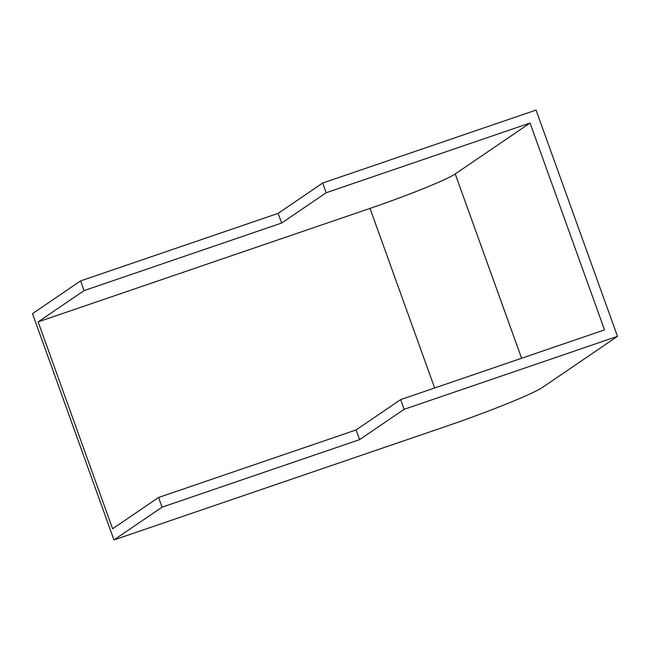 <?xml version="1.0" encoding="UTF-8"?>
<svg xmlns="http://www.w3.org/2000/svg" width="650" height="650" viewBox="0 0 650 650"><rect width="100%" height="100%" fill="white"/><g stroke="black" fill="none" stroke-linecap="round" stroke-linejoin="round"><path stroke-width="0.97" d="M326.17 192.733L281.637 223.047L84.086 290.599L38.131 321.888L370.012 208.398A75.741 4.875 160.2 0 0 455.227 173.948L530.043 123.021L326.17 192.733L322.684 183.032L278.143 213.354L80.6 280.906L32.5 313.649L113.961 539.923L445.851 426.433A86.068 5.541 160.2 0 0 542.685 387.286L617.5 336.351L404.146 409.313L400.652 399.612L356.119 429.926L158.567 497.486L112.612 528.767L38.131 321.888M84.086 290.599L80.6 280.906M404.146 409.313L359.613 439.628L162.061 507.179L113.961 539.923M162.061 507.179L158.567 497.486M400.652 399.612L604.524 329.899L530.043 123.021M617.5 336.351L536.039 110.077L322.684 183.032M281.637 223.047L278.143 213.354M359.613 439.628L356.119 429.926M434.663 387.985L370.012 208.398M521.584 358.264L455.227 173.948"/></g></svg>
